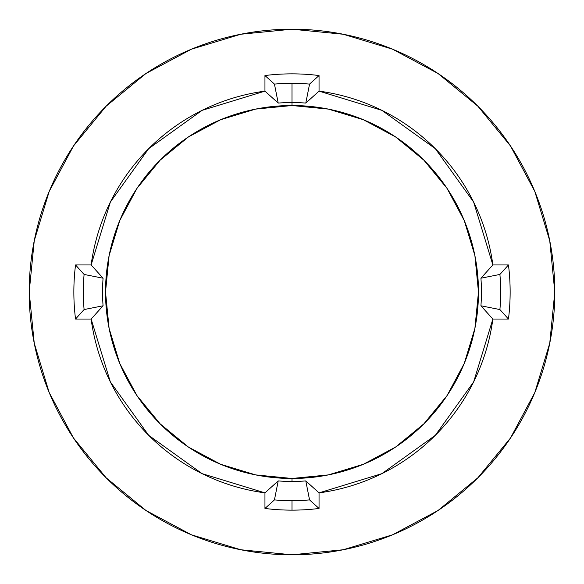 <?xml version="1.0" encoding="UTF-8"?>
<svg xmlns="http://www.w3.org/2000/svg" width="584" height="584" viewBox="0 0 584 584"><rect width="100%" height="100%" fill="white"/><g stroke="black" fill="none" stroke-linecap="round" stroke-linejoin="round"><path stroke-width="0.88" d="M274.443 84.089L278.203 103.069A189.435 189.435 0 0 1 292 102.565L292 83.351A208.649 208.649 0 0 0 274.443 84.089A208.649 208.649 0 0 1 309.557 84.089L305.797 103.069A189.435 189.435 0 0 0 278.203 103.069L264.953 91.133A202.684 202.684 0 0 0 91.133 264.953L103.069 278.203A189.435 189.435 0 0 0 103.069 305.797L91.133 319.046A202.684 202.684 0 0 0 264.953 492.867L278.203 480.931A189.435 189.435 0 0 0 292 481.435L292 478.478A186.478 186.478 0 0 1 105.522 292A186.478 186.478 0 0 1 292 105.522L292 102.565L292 105.522A186.478 186.478 0 0 1 478.478 292A186.478 186.478 0 0 1 292 478.478L292 481.435A189.435 189.435 0 0 0 305.797 480.931L319.046 492.867L319.046 508.46L309.557 499.911A208.649 208.649 0 0 1 292 500.649L292 510.139A218.139 218.139 0 0 0 319.046 508.46A218.139 218.139 0 0 1 264.953 508.46L264.953 492.867L202.086 473.646L148.679 435.321L110.354 381.914L91.133 319.046L75.54 319.046A218.139 218.139 0 0 1 75.54 264.953L91.133 264.953L110.354 202.086L148.679 148.679L202.086 110.354L264.953 91.133L264.953 75.54A218.139 218.139 0 0 1 319.046 75.54L319.046 91.133L381.914 110.354L435.321 148.679L473.646 202.086L492.867 264.953L508.46 264.953A218.139 218.139 0 0 1 508.46 319.046L492.867 319.046L473.646 381.914L435.321 435.321L381.914 473.646L319.046 492.867A202.684 202.684 0 0 0 492.867 319.046L480.931 305.797A189.435 189.435 0 0 0 480.931 278.203L492.867 264.953A202.684 202.684 0 0 0 319.046 91.133L305.797 103.069L319.046 91.133L319.046 75.54L309.557 84.089L319.046 75.54A218.139 218.139 0 0 0 264.953 75.54L274.443 84.089L264.953 75.54L264.953 91.133L278.203 103.069L274.443 84.089M292 29.2A262.8 262.8 0 0 1 554.8 292A262.8 262.8 0 0 1 292 554.8A262.8 262.8 0 0 1 29.2 292A262.8 262.8 0 0 1 292 29.2L240.732 34.252L191.428 49.202L145.993 73.489L106.171 106.171L73.489 145.993L49.202 191.428L34.252 240.732L29.2 292L34.252 343.268L49.202 392.572L73.489 438.007L106.171 477.829L145.993 510.511L191.428 534.798L240.732 549.748L292 554.8L343.268 549.748L392.572 534.798L438.007 510.511L477.829 477.829L510.511 438.007L534.798 392.572L549.748 343.268L554.8 292L549.748 240.732L534.798 191.428L510.511 145.993L477.829 106.171L438.007 73.489L392.572 49.202L343.268 34.252L292 29.2M292 478.478L328.383 474.894L363.365 464.287L395.602 447.052L423.86 423.86L447.052 395.602L464.287 363.365L474.894 328.383L478.478 292L474.894 255.617L464.287 220.635L447.052 188.398L423.86 160.14L395.602 136.948L363.365 119.713L328.383 109.106L292 105.522L255.617 109.106L220.635 119.713L188.398 136.948L160.14 160.14L136.948 188.398L119.713 220.635L109.106 255.617L105.522 292L109.106 328.383L119.713 363.365L136.948 395.602L160.14 423.86L188.398 447.052L220.635 464.287L255.617 474.894L292 478.478M499.911 309.557L480.931 305.797L492.867 319.046L508.46 319.046L499.911 309.557L508.46 319.046A218.139 218.139 0 0 0 508.46 264.953L499.911 274.443A208.649 208.649 0 0 1 499.911 309.557A208.649 208.649 0 0 0 499.911 274.443L508.46 264.953L492.867 264.953L480.931 278.203L499.911 274.443L480.931 278.203A189.435 189.435 0 0 1 480.931 305.797L499.911 309.557M274.443 499.911L278.203 480.931L264.953 492.867L264.953 508.46L274.443 499.911L264.953 508.46A218.139 218.139 0 0 0 292 510.139L292 500.649A208.649 208.649 0 0 1 274.443 499.911A208.649 208.649 0 0 0 309.557 499.911L319.046 508.46L319.046 492.867L305.797 480.931L309.557 499.911L305.797 480.931A189.435 189.435 0 0 1 278.203 480.931L274.443 499.911M84.089 274.443L103.069 278.203L91.133 264.953L75.54 264.953L84.089 274.443L75.54 264.953A218.139 218.139 0 0 0 75.54 319.046L84.089 309.557A208.649 208.649 0 0 1 84.089 274.443A208.649 208.649 0 0 0 84.089 309.557L75.54 319.046L91.133 319.046L103.069 305.797L84.089 309.557L103.069 305.797A189.435 189.435 0 0 1 103.069 278.203L84.089 274.443M309.557 84.089A208.649 208.649 0 0 0 292 83.351L292 102.565A189.435 189.435 0 0 1 305.797 103.069L309.557 84.089"/></g></svg>
